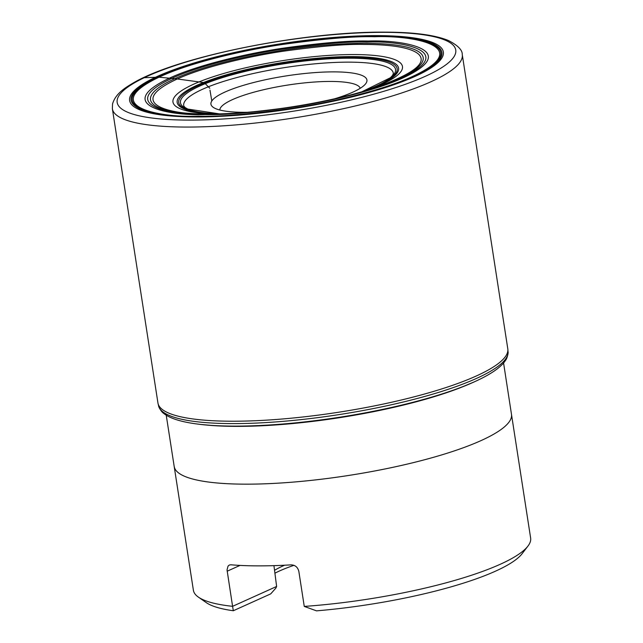 <?xml version="1.0" encoding="UTF-8"?>
<svg xmlns="http://www.w3.org/2000/svg" width="643" height="643" viewBox="0 0 643 643"><rect width="100%" height="100%" fill="white"/><g stroke="black" fill="none" stroke-linecap="round" stroke-linejoin="round"><path stroke-width="0.96" d="M112.38 108.788L157.961 403.113A177.01 36.804 -8.8 0 0 158.057 403.587A177.01 36.804 -8.8 0 0 338.491 412.251A177.01 36.804 -8.8 0 0 507.866 349.43A177.01 36.804 -8.8 0 0 507.817 348.956L462.269 54.623A177.026 36.804 -8.8 0 0 462.261 54.559C462.446 50.033 457.808 45.34 448.332 40.469C434.724 34.931 413.481 32.158 384.594 32.15C305.103 31.386 179.405 55.853 133.366 82.891C124.967 87.866 115.555 93.613 112.541 103.949L112.364 108.723A177.026 36.804 -8.8 0 0 112.38 108.788A177.026 36.804 -8.8 0 0 292.959 118.087A177.026 36.804 -8.8 0 0 462.269 54.623M166.151 414.655L193.39 590.266A170.628 35.478 -8.8 0 0 198.398 597.122A170.628 35.478 -8.8 0 0 232.589 606.325L227.035 569.907L228.04 566.089L229.318 565.036L230.853 564.787A170.628 35.478 -8.8 0 0 291.014 564.867C295.113 564.98 297.709 567.126 298.826 571.297L304.26 606.413A170.628 35.478 -8.8 0 0 527.935 546.1A170.628 35.478 -8.8 0 0 530.636 538.054L511.482 414.357A170.628 35.478 171.2 0 1 285.114 482.716A170.628 35.478 171.2 0 1 174.237 466.561L174.237 466.561A170.628 35.478 -8.8 0 0 294.655 481.969A170.628 35.478 -8.8 0 0 480.964 440.632A170.628 35.478 -8.8 0 0 511.482 414.357L503.573 362.974M527.935 546.1L522.084 553.727A163.523 33.999 171.2 0 1 316.501 610.85L304.26 606.413M233.321 610.746L232.589 606.325L276.619 586.464L275.879 588.08L270.719 593.875L233.321 610.746A163.523 33.999 171.2 0 1 206.274 602.62L198.398 597.122M274.915 573.186A103.113 21.436 171.2 0 1 293.923 565.326M276.619 586.464L273.942 565.647M274.545 570.301A97.921 20.359 171.2 0 1 284.608 565.221M247.089 112.292A78.92 16.405 171.2 0 1 213.259 107.333A78.92 16.405 171.2 0 1 225.058 92.013A78.92 16.405 171.2 0 1 319.097 72.321A78.92 16.405 171.2 0 1 365.674 83.743A78.92 16.405 171.2 0 1 352.806 92.174A78.92 16.405 171.2 0 1 334.923 98.692M360.241 88.276A71.1 14.781 -8.8 0 0 309.026 82.457A71.1 14.781 -8.8 0 0 232.557 99.577A71.1 14.781 -8.8 0 0 219.81 110.017M144.249 77.699L158.861 77.184L176.27 78.848L204.265 82.634L209.787 88.268M209.972 90.133L211.804 100.983M207.777 425.168A170.805 35.51 -8.8 0 0 215.783 425.77A170.805 35.51 -8.8 0 0 459.552 388.034L473.907 382.038A172.308 35.823 -8.8 0 1 200.278 424.404L215.783 425.77M508.034 351.898A176.801 36.764 -8.8 0 1 338.861 414.639A176.801 36.764 -8.8 0 1 158.644 405.99A176.801 36.764 -8.8 0 0 158.644 405.99C158.25 406.416 161.385 412.107 163.877 413.521C165.982 415.298 169.23 417.042 173.61 418.73C180.096 421.133 188.367 422.941 198.43 424.163A174.06 36.193 -8.8 0 0 475.603 381.251C484.822 377.047 492.16 372.819 497.618 368.576C501.283 365.634 503.855 362.998 505.326 360.659C507.263 358.561 508.541 352.187 508.034 351.898L507.866 349.43M383.767 32.335A171.319 35.622 -8.8 0 0 117.741 98.009A171.319 35.622 -8.8 0 0 357.91 98.315A171.319 35.622 -8.8 0 0 383.767 32.335M376.637 35.614A158.749 33.01 -8.8 0 0 157.993 76.123A158.749 33.01 -8.8 0 0 196.324 116.946A158.749 33.01 -8.8 0 0 414.968 76.445A158.749 33.01 -8.8 0 0 376.637 35.614M375.954 35.944C354.984 35.373 323.517 38.033 281.554 43.917C240.442 50.074 188.841 62.435 158.982 76.139C94.497 106.007 156.12 118.224 197.015 116.656C217.985 117.219 249.452 114.558 291.416 108.675C332.527 102.518 384.128 90.157 413.996 76.461C478.472 46.585 416.849 34.368 375.954 35.944M375.335 36.289C354.51 35.727 323.268 38.371 281.602 44.206C240.779 50.323 189.54 62.596 159.89 76.204C95.863 105.862 157.053 117.999 197.658 116.431C218.475 116.994 249.725 114.358 291.392 108.514C332.214 102.398 383.445 90.124 413.103 76.525C477.13 46.859 415.941 34.73 375.335 36.289M374.676 36.723C354.02 36.169 323.011 38.789 281.658 44.584C241.149 50.652 190.296 62.829 160.871 76.332C97.326 105.765 158.057 117.814 198.349 116.254C219.014 116.817 250.023 114.197 291.375 108.402C331.884 102.333 382.73 90.149 412.163 76.654C475.699 47.212 414.976 35.172 374.676 36.723M368.238 41.039C349.133 40.525 320.463 42.944 282.229 48.305C244.766 53.916 197.755 65.176 170.54 77.658C111.786 104.881 167.936 116.013 205.197 114.583C224.303 115.097 252.972 112.678 291.215 107.317C328.669 101.707 375.689 90.438 402.904 77.956C461.658 50.741 405.5 39.601 368.238 41.039M366.823 42.012C348.056 41.498 319.901 43.877 282.357 49.141C245.57 54.655 199.402 65.715 172.678 77.972C114.984 104.696 170.122 115.636 206.716 114.221C225.476 114.735 253.631 112.356 291.175 107.092C327.962 101.578 374.13 90.518 400.854 78.261C458.547 51.536 403.41 40.597 366.823 42.012M365.192 43.33A137.948 28.678 -8.8 0 0 175.201 78.526A137.948 28.678 -8.8 0 0 219.215 113.867C262.143 112.895 320.753 103.82 361.969 91.764A137.948 28.678 -8.8 0 0 365.192 43.33M368.19 89.907L369.243 89.578C411.464 75.263 427.949 63.504 418.697 54.285C409.896 46.352 384.546 44.471 364.026 44.439C345.958 43.949 318.848 46.24 282.687 51.311C247.266 56.616 202.81 67.266 177.074 79.073C121.511 104.809 174.615 115.338 209.851 113.98L212.72 113.972M365.602 90.695A116.102 24.137 -8.8 0 0 353.658 54.542A116.102 24.137 -8.8 0 0 193.752 84.161A116.102 24.137 -8.8 0 0 215.429 113.948M363.279 91.386A112.011 23.285 -8.8 0 0 360.635 56.769A112.011 23.285 -8.8 0 0 197.224 85.173A112.011 23.285 -8.8 0 0 217.848 113.899M362.379 91.644A110.532 22.979 -8.8 0 0 359.718 57.5A110.532 22.979 -8.8 0 0 198.47 85.535A110.532 22.979 -8.8 0 0 218.789 113.875M199.925 85.969A108.82 22.626 -8.8 0 0 219.343 113.859L187.885 109.085L185.192 107.598L183.826 106.055A106.031 22.047 -8.8 0 1 202.682 89.2A106.031 22.047 -8.8 0 1 348.715 62.146A106.031 22.047 -8.8 0 1 393.339 73.623L392.503 75.504L390.389 77.739L361.832 91.804A108.82 22.626 -8.8 0 0 358.392 58.36A108.82 22.626 -8.8 0 0 199.925 85.969M184.654 107.743A106.031 22.047 -8.8 0 0 187.065 109.953M391.426 78.317A106.031 22.047 -8.8 0 0 393.058 75.48M240.008 565.414L227.156 571.209M196.854 423.962L200.278 424.404M477.042 380.584L473.907 382.038M158.057 403.587L158.644 405.982M211.611 113.98L219.215 113.867M369.243 89.578L361.969 91.764"/></g></svg>

